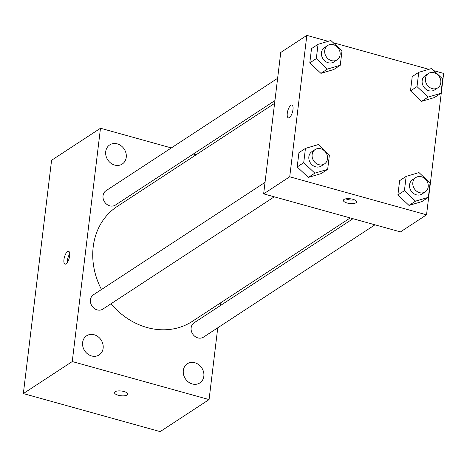 <?xml version="1.0" encoding="UTF-8"?>
<svg xmlns="http://www.w3.org/2000/svg" width="467" height="467" viewBox="0 0 467 467"><rect width="100%" height="100%" fill="white"/><g stroke="black" fill="none" stroke-linecap="round" stroke-linejoin="round"><path stroke-width="0.7" d="M217.762 327.793L209.07 399.583L160.169 431.613L23.35 393.576L51.58 160.274L100.487 128.244L171.325 147.934M203.84 376.204A11.442 9.83 56.8 0 0 198.738 364.68A11.442 9.83 56.8 0 0 187.308 363.781A11.442 9.83 56.8 0 0 185.352 378.743A11.442 9.83 56.8 0 0 199.847 382.922A11.442 9.83 56.8 0 0 203.84 376.204M126.242 157.326A11.442 9.83 56.8 0 0 121.134 145.797A11.442 9.83 56.8 0 0 109.71 144.904A11.442 9.83 56.8 0 0 107.754 159.86A11.442 9.83 56.8 0 0 122.249 164.04A11.442 9.83 56.8 0 0 126.242 157.326M103.143 348.207A11.442 9.83 56.8 0 0 98.035 336.684A11.442 9.83 56.8 0 0 86.611 335.791A11.442 9.83 56.8 0 0 84.655 350.746A11.442 9.83 56.8 0 0 99.144 354.926A11.442 9.83 56.8 0 0 103.143 348.207M220.792 302.721L220.453 305.535M209.07 399.583L72.251 361.546L23.35 393.576M72.251 361.546L100.487 128.244M66.057 263.89A6.672 2.434 -74.5 0 0 69.46 257.089A6.672 2.434 -74.5 0 0 68.596 251.275A6.672 2.434 -74.5 0 0 64.464 257.054A6.672 2.434 -74.5 0 0 65.018 264.135A6.672 2.434 -74.5 0 0 66.057 263.89M69.741 253.826A6.672 2.434 -74.5 0 0 67.318 262.547M193.291 154.04L196.064 154.816M118.25 395.245A6.672 2.388 6.9 0 1 114.479 392.578A6.672 2.388 6.9 0 1 121.391 391.007A6.672 2.388 6.9 0 1 127.725 394.177A6.672 2.388 6.9 0 1 118.25 395.245M127.725 394.177A6.672 2.388 6.9 0 1 118.25 395.24A6.672 2.388 6.9 0 1 114.479 392.572M352.999 218.708L194.132 322.773A8.569 7.367 56.8 0 0 192.667 333.981A8.569 7.367 56.8 0 0 203.53 337.116L374.96 224.814M277.62 78.304L106.027 190.711A8.569 7.367 56.8 0 0 104.561 201.919A8.569 7.367 56.8 0 0 115.425 205.054L274.929 100.563M265.028 182.375L93.435 294.776A8.569 7.367 56.8 0 0 91.97 305.984A8.569 7.367 56.8 0 0 102.828 309.119L274.263 196.817M274.59 103.376L117.17 206.496A68.637 59 56.8 0 0 101.473 289.511M111.012 303.76A68.637 59 56.8 0 0 192.386 321.325L350.221 217.937M433.925 70.715L443.65 73.424L426.54 214.82L400.458 231.901L263.639 193.863L280.749 52.467L306.831 35.387L328.173 41.318M426.54 214.82L289.721 176.783L263.639 193.863M289.721 176.783L306.831 35.387M290.871 105.233A6.672 2.434 105.5 0 1 291.91 104.993A6.672 2.434 105.5 0 1 292.47 112.074A6.672 2.434 105.5 0 1 288.337 117.847A6.672 2.434 105.5 0 1 287.474 112.039A6.672 2.434 105.5 0 1 290.871 105.233M428.367 197.331L421.847 201.604L409.01 205.416L397.902 194.949L399.629 180.659L397.902 194.949L409.01 205.416L415.531 201.149L404.422 190.676L406.15 176.392L418.987 172.574L430.095 183.046L428.367 197.331L415.531 201.149M340.256 65.269L333.736 69.542L320.905 73.354L309.796 62.882L311.524 48.597L309.796 62.882L320.905 73.354L327.42 69.087L316.317 58.614L318.045 44.324L330.881 40.512L341.99 50.985L340.256 65.269L327.42 69.087M333.222 42.725L428.869 69.314M327.665 169.34L321.144 173.607L308.308 177.425L297.199 166.952L298.933 152.668L297.199 166.952L308.308 177.425L314.828 173.152L303.719 162.679L305.453 148.395L318.284 144.577L329.393 155.05L327.665 169.34L314.828 173.152M440.959 93.266L434.438 97.539L421.602 101.351L410.493 90.878L412.221 76.594L410.493 90.878L421.602 101.351L428.122 97.078L417.013 86.611L418.741 72.321L431.578 68.509L442.687 78.981L440.959 93.266L428.122 97.078M347.127 203.005A6.672 2.388 6.9 0 1 343.356 200.337A6.672 2.388 6.9 0 1 350.268 198.767A6.672 2.388 6.9 0 1 356.601 201.937A6.672 2.388 6.9 0 1 347.127 203.005M354.564 199.888A6.672 2.388 6.9 0 1 347.559 199.444A6.672 2.388 6.9 0 1 345.825 198.825M288.337 117.853A6.672 2.434 105.5 0 1 287.479 112.039A6.672 2.434 105.5 0 1 290.877 105.238A6.672 2.434 105.5 0 1 291.916 104.993M428.414 73.488L425.157 75.625A8.569 7.367 56.8 0 0 423.686 86.833A8.569 7.367 56.8 0 0 434.549 89.962L437.807 87.831A8.569 7.367 56.8 0 0 440.591 79.629A8.569 7.367 56.8 0 0 434.071 72.712A8.569 7.367 56.8 0 0 428.414 73.488A8.569 7.367 56.8 0 0 426.949 84.696A8.569 7.367 56.8 0 0 437.807 87.831M417.013 86.611L410.493 90.878M418.741 72.321L412.221 76.594M434.438 97.539L421.602 101.351M415.823 177.553L412.559 179.69A8.569 7.367 56.8 0 0 411.094 190.898A8.569 7.367 56.8 0 0 421.952 194.033L425.215 191.896A8.569 7.367 56.8 0 0 428 183.7A8.569 7.367 56.8 0 0 421.479 176.777A8.569 7.367 56.8 0 0 415.823 177.553A8.569 7.367 56.8 0 0 414.352 188.761A8.569 7.367 56.8 0 0 425.215 191.896M404.422 190.676L397.902 194.949M406.15 176.392L399.629 180.659M421.847 201.604L409.01 205.416M327.711 45.492L324.454 47.628A8.569 7.367 56.8 0 0 322.989 58.836A8.569 7.367 56.8 0 0 333.847 61.971L337.11 59.834A8.569 7.367 56.8 0 0 339.894 51.639A8.569 7.367 56.8 0 0 333.374 44.715A8.569 7.367 56.8 0 0 327.711 45.492A8.569 7.367 56.8 0 0 326.246 56.7A8.569 7.367 56.8 0 0 337.11 59.834M316.317 58.614L309.796 62.882M318.045 44.324L311.524 48.597M333.736 69.542L320.905 73.354M315.12 149.563L311.863 151.693A8.569 7.367 56.8 0 0 310.392 162.901A8.569 7.367 56.8 0 0 321.255 166.036L324.512 163.899A8.569 7.367 56.8 0 0 327.297 155.704A8.569 7.367 56.8 0 0 320.782 148.786A8.569 7.367 56.8 0 0 315.12 149.563A8.569 7.367 56.8 0 0 313.655 160.771A8.569 7.367 56.8 0 0 324.512 163.899M303.719 162.679L297.199 166.952M305.453 148.395L298.933 152.668M321.144 173.607L308.308 177.425"/></g></svg>

